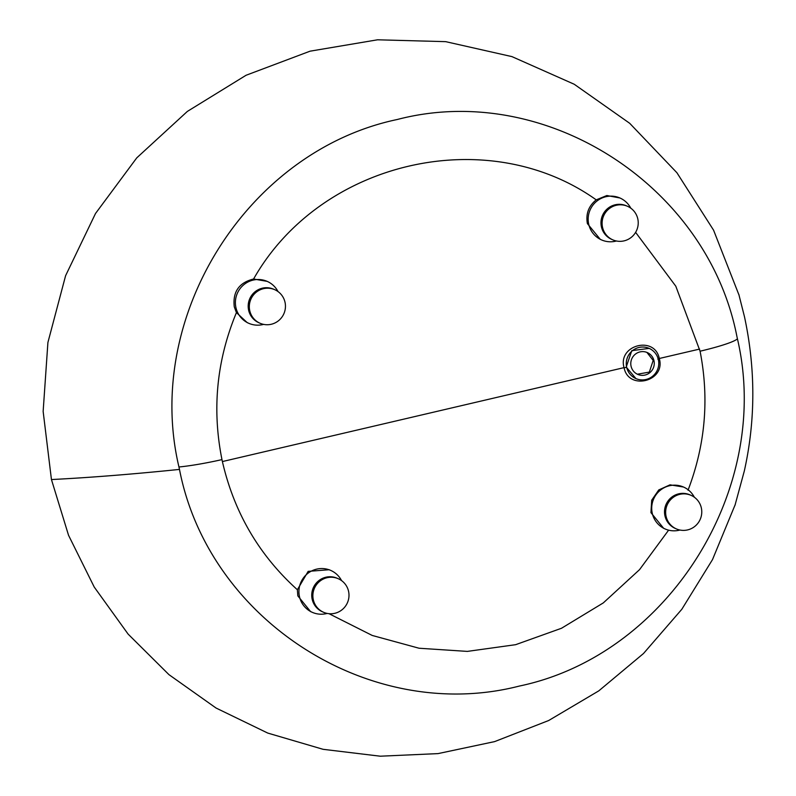 <?xml version="1.0" encoding="UTF-8"?>
<svg xmlns="http://www.w3.org/2000/svg" width="796" height="796" viewBox="0 0 796 796"><rect width="100%" height="100%" fill="white"/><g stroke="black" fill="none" stroke-linecap="round" stroke-linejoin="round"><path stroke-width="1.19" d="M637.367 374.21L649.337 372.11L653.188 360.419L646.909 352.409M631.059 366.19A11.91 11.711 113.7 0 0 649.954 372.578A11.91 11.711 113.7 0 0 647.297 352.568A11.91 11.711 113.7 0 0 631.059 366.19M735.305 504.365L712.5 559.608L681.814 609.288L643.496 653.516L598.781 690.868L548.673 720.519L494.605 741.613L438.009 753.613L380.259 756.2L323.106 749.315L267.755 733.076L216.054 708.032L168.941 674.64L128.116 634.104L94.227 587.05L68.546 535.29L51.442 479.55L43.143 411.413L47.909 342.479L65.6 275.695L95.52 213.487L136.753 157.877L187.368 111.41L246.073 75.262L310.052 51.183L377.533 39.8L445.66 41.651L511.947 56.615L574.234 84.257L629.696 123.3L676.908 172.732L713.574 230.173L739.066 295.216M178.951 466.983C143.26 316.599 247.566 150.872 397.313 119.49C545.041 80.874 707.346 185.249 736.877 336.3L737.414 338.778C772.518 488.376 668.63 654.879 519.34 686.062C370.966 724.211 208.811 621.009 179.478 469.411L178.951 466.983A50.367 5.323 168.1 0 0 221.975 459.61L222.392 461.561C234.114 512.475 259.098 555.21 297.366 589.746L297.823 595.866L310.589 611.587L312.33 612.353A22.895 22.527 -66.3 0 1 307.226 573.866A22.895 22.527 -66.3 0 1 341.554 580.592M688.023 490.246C705.346 444.924 709.365 398.577 700.072 351.205L675.794 286.192L635.616 232.362M328.997 613.686L372.21 635.447L419.054 648.233L467.351 651.397L515.619 644.69L561.508 628.263L603.308 602.9L639.546 569.647L668.61 530.166M683.485 487.023L670.013 484.834L658.76 489.938L651.695 500.206L650.939 512.634L663.685 528.345L665.108 528.962A22.895 22.527 -66.3 0 1 660.003 490.485A22.895 22.527 -66.3 0 1 694.331 497.211M330.708 570.404L329.186 569.737L308.161 571.369L297.366 589.746M659.337 358.668C665.874 381.294 628.621 390.926 624.084 367.792L624.044 367.633C617.527 345.046 654.78 335.305 659.287 358.489L699.614 349.076M649.138 348.379L631.785 350.668L626.203 367.036L635.904 378.578A16.487 16.219 113.7 0 0 658.392 359.722A16.487 16.219 113.7 0 0 632.233 350.867A16.487 16.219 113.7 0 0 635.904 378.578M327.166 613.418A22.895 22.527 -66.3 0 1 312.33 612.353M679.943 530.037A22.895 22.527 -66.3 0 1 665.108 528.962M619.935 197.985L606.86 195.527L596.224 199.856C588.612 206.005 585.667 213.915 587.388 223.596L600.303 239.377L601.557 239.924A22.895 22.527 -66.3 0 1 596.463 201.448A22.895 22.527 -66.3 0 1 630.78 208.174M596.224 199.856C487.361 122.276 320.47 160.951 253.586 279.008C239.009 282.62 232.571 291.893 234.273 306.828L236.432 312.609L247.208 322.619L248.78 323.305A22.895 22.527 -66.3 0 1 243.685 284.829A22.895 22.527 -66.3 0 1 278.003 291.555M267.157 281.366L253.586 279.008M236.432 312.609C216.681 360.17 211.865 409.164 221.975 459.61M263.615 324.38A22.895 22.527 -66.3 0 1 248.78 323.305M616.393 240.999A22.895 22.527 -66.3 0 1 601.557 239.924M338.29 578.732L337.156 578.234A18.318 18.019 113.7 0 0 312.161 599.179A18.318 18.019 113.7 0 0 322.45 611.786L323.584 612.283A18.318 18.019 113.7 0 0 348.568 591.338A18.318 18.019 113.7 0 0 319.504 581.498A18.318 18.019 113.7 0 0 323.584 612.283M274.739 289.684L273.605 289.197A18.318 18.019 113.7 0 0 248.611 310.142A18.318 18.019 113.7 0 0 258.899 322.748L260.033 323.246A18.318 18.019 113.7 0 0 285.028 302.301A18.318 18.019 113.7 0 0 255.954 292.46A18.318 18.019 113.7 0 0 260.033 323.246M627.517 206.303L626.382 205.806A18.318 18.019 113.7 0 0 601.398 226.761A18.318 18.019 113.7 0 0 611.676 239.367L612.811 239.855A18.318 18.019 113.7 0 0 637.805 218.91A18.318 18.019 113.7 0 0 608.731 209.069A18.318 18.019 113.7 0 0 612.811 239.855M691.067 495.341L689.933 494.853A18.318 18.019 113.7 0 0 664.939 515.798A18.318 18.019 113.7 0 0 675.227 528.405L676.361 528.902A18.318 18.019 113.7 0 0 701.346 507.947A18.318 18.019 113.7 0 0 672.282 498.117A18.318 18.019 113.7 0 0 676.361 528.902M179.478 469.411C132.036 474.267 89.351 477.64 51.442 479.55M700.072 351.205A50.367 5.333 -11.9 0 0 737.414 338.778M222.392 461.561L624.044 367.633M624.084 367.792L626.303 367.434M659.287 358.489L657.804 359.105M734.957 505.43L744.33 470.943C755.593 420.228 755.643 368.846 744.489 316.788L738.807 294.311"/></g></svg>
